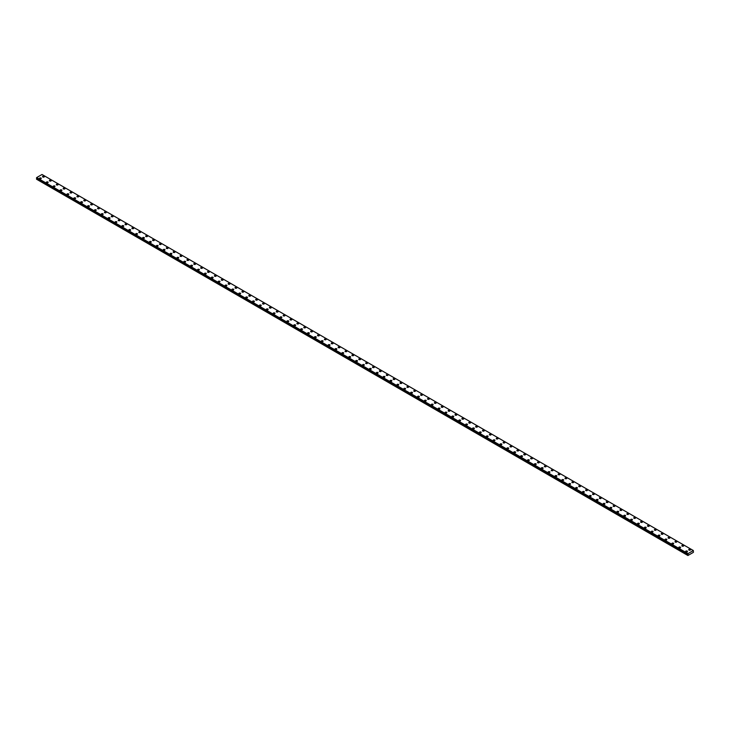 <?xml version="1.0" encoding="UTF-8"?>
<svg xmlns="http://www.w3.org/2000/svg" width="730" height="730" viewBox="0 0 730 730"><rect width="100%" height="100%" fill="white"/><g stroke="black" fill="none" stroke-linecap="round" stroke-linejoin="round"><path stroke-width="1.09" d="M42.55 176.633A0.912 0.529 180 0 1 44.375 176.633A0.912 0.529 180 0 1 42.55 176.633A0.912 0.529 180 0 1 44.375 176.633M49.421 180.602A0.912 0.529 180 0 1 51.246 180.602A0.912 0.529 180 0 1 49.421 180.602A0.912 0.529 180 0 1 51.246 180.602M56.301 184.571A0.912 0.529 180 0 1 58.117 184.571A0.912 0.529 180 0 1 56.301 184.571A0.912 0.529 180 0 1 58.117 184.571M63.172 188.541A0.912 0.529 180 0 1 64.997 188.541A0.912 0.529 180 0 1 63.172 188.541A0.912 0.529 180 0 1 64.997 188.541M70.044 192.501A0.912 0.529 180 0 1 71.868 192.51A0.912 0.529 180 0 1 70.044 192.501A0.912 0.529 180 0 1 71.868 192.501M76.924 196.47A0.912 0.529 180 0 1 78.74 196.48A0.912 0.529 180 0 1 76.924 196.47A0.912 0.529 180 0 1 78.74 196.47M83.795 200.44A0.912 0.529 180 0 1 85.62 200.449A0.912 0.529 180 0 1 83.795 200.44A0.912 0.529 180 0 1 85.62 200.44M90.666 204.409A0.912 0.529 180 0 1 92.491 204.409A0.912 0.529 180 0 1 90.666 204.409A0.912 0.529 180 0 1 92.491 204.409M97.546 208.379A0.912 0.529 180 0 1 99.362 208.379A0.912 0.529 180 0 1 97.546 208.379A0.912 0.529 180 0 1 99.362 208.379M104.417 212.348A0.912 0.529 180 0 1 106.242 212.348A0.912 0.529 180 0 1 104.417 212.348A0.912 0.529 180 0 1 106.242 212.348M111.288 216.317A0.912 0.529 180 0 1 113.113 216.317A0.912 0.529 180 0 1 111.288 216.317A0.912 0.529 180 0 1 113.113 216.317M118.169 220.287A0.912 0.529 180 0 1 119.985 220.287A0.912 0.529 180 0 1 118.169 220.287A0.912 0.529 180 0 1 119.985 220.287M125.04 224.256A0.912 0.529 180 0 1 126.865 224.256A0.912 0.529 180 0 1 125.04 224.256A0.912 0.529 180 0 1 126.865 224.256M131.911 228.225A0.912 0.529 180 0 1 133.736 228.225A0.912 0.529 180 0 1 131.911 228.225A0.912 0.529 180 0 1 133.736 228.225M138.791 232.195A0.912 0.529 180 0 1 140.607 232.195A0.912 0.529 180 0 1 138.791 232.195A0.912 0.529 180 0 1 140.607 232.195M145.662 236.164A0.912 0.529 180 0 1 147.487 236.164A0.912 0.529 180 0 1 145.662 236.164A0.912 0.529 180 0 1 147.487 236.164M152.534 240.134A0.912 0.529 180 0 1 154.358 240.134A0.912 0.529 180 0 1 152.534 240.134A0.912 0.529 180 0 1 154.358 240.134M159.414 244.103A0.912 0.529 180 0 1 161.23 244.103A0.912 0.529 180 0 1 159.414 244.103A0.912 0.529 180 0 1 161.23 244.103M166.285 248.072A0.912 0.529 180 0 1 168.11 248.072A0.912 0.529 180 0 1 166.285 248.072A0.912 0.529 180 0 1 168.11 248.072M173.156 252.032A0.912 0.529 180 0 1 174.981 252.042A0.912 0.529 180 0 1 173.156 252.032A0.912 0.529 180 0 1 174.981 252.032M180.036 256.002A0.912 0.529 180 0 1 181.852 256.011A0.912 0.529 180 0 1 180.036 256.002A0.912 0.529 180 0 1 181.852 256.002M186.907 259.971A0.912 0.529 180 0 1 188.732 259.98A0.912 0.529 180 0 1 186.907 259.971A0.912 0.529 180 0 1 188.732 259.971M193.779 263.941A0.912 0.529 180 0 1 195.603 263.95A0.912 0.529 180 0 1 193.779 263.941A0.912 0.529 180 0 1 195.603 263.941M200.659 267.91A0.912 0.529 180 0 1 202.475 267.91A0.912 0.529 180 0 1 200.659 267.91A0.912 0.529 180 0 1 202.475 267.91M207.53 271.879A0.912 0.529 180 0 1 209.355 271.879A0.912 0.529 180 0 1 207.53 271.879A0.912 0.529 180 0 1 209.355 271.879M214.401 275.849A0.912 0.529 180 0 1 216.226 275.849A0.912 0.529 180 0 1 214.401 275.849A0.912 0.529 180 0 1 216.226 275.849M221.281 279.818A0.912 0.529 180 0 1 223.097 279.818A0.912 0.529 180 0 1 221.281 279.818A0.912 0.529 180 0 1 223.097 279.818M228.152 283.787A0.912 0.529 180 0 1 229.977 283.787A0.912 0.529 180 0 1 228.152 283.787A0.912 0.529 180 0 1 229.977 283.787M235.023 287.757A0.912 0.529 180 0 1 236.849 287.757A0.912 0.529 180 0 1 235.023 287.757A0.912 0.529 180 0 1 236.849 287.757M241.904 291.726A0.912 0.529 180 0 1 243.72 291.726A0.912 0.529 180 0 1 241.904 291.726A0.912 0.529 180 0 1 243.72 291.726M248.775 295.696A0.912 0.529 180 0 1 250.6 295.696A0.912 0.529 180 0 1 248.775 295.696A0.912 0.529 180 0 1 250.6 295.696M255.646 299.665A0.912 0.529 180 0 1 257.471 299.665A0.912 0.529 180 0 1 255.646 299.665A0.912 0.529 180 0 1 257.471 299.665M262.526 303.634A0.912 0.529 180 0 1 264.342 303.634A0.912 0.529 180 0 1 262.526 303.634A0.912 0.529 180 0 1 264.342 303.634M269.397 307.604A0.912 0.529 180 0 1 271.222 307.604A0.912 0.529 180 0 1 269.397 307.604A0.912 0.529 180 0 1 271.222 307.604M276.268 311.564A0.912 0.529 180 0 1 278.094 311.573A0.912 0.529 180 0 1 276.268 311.564A0.912 0.529 180 0 1 278.094 311.564M283.149 315.533A0.912 0.529 180 0 1 284.965 315.543A0.912 0.529 180 0 1 283.149 315.533A0.912 0.529 180 0 1 284.965 315.533M290.02 319.503A0.912 0.529 180 0 1 291.845 319.512A0.912 0.529 180 0 1 290.02 319.503A0.912 0.529 180 0 1 291.845 319.503M296.891 323.472A0.912 0.529 180 0 1 298.716 323.481A0.912 0.529 180 0 1 296.891 323.472A0.912 0.529 180 0 1 298.716 323.472M303.771 327.441A0.912 0.529 180 0 1 305.587 327.441A0.912 0.529 180 0 1 303.771 327.441A0.912 0.529 180 0 1 305.587 327.441M310.642 331.411A0.912 0.529 180 0 1 312.467 331.411A0.912 0.529 180 0 1 310.642 331.411A0.912 0.529 180 0 1 312.467 331.411M317.513 335.38A0.912 0.529 180 0 1 319.338 335.38A0.912 0.529 180 0 1 317.513 335.38A0.912 0.529 180 0 1 319.338 335.38M324.394 339.35A0.912 0.529 180 0 1 326.21 339.35A0.912 0.529 180 0 1 324.394 339.35A0.912 0.529 180 0 1 326.21 339.35M331.265 343.319A0.912 0.529 180 0 1 333.09 343.319A0.912 0.529 180 0 1 331.265 343.319A0.912 0.529 180 0 1 333.09 343.319M338.136 347.288A0.912 0.529 180 0 1 339.961 347.288A0.912 0.529 180 0 1 338.136 347.288A0.912 0.529 180 0 1 339.961 347.288M345.016 351.258A0.912 0.529 180 0 1 346.832 351.258A0.912 0.529 180 0 1 345.016 351.258A0.912 0.529 180 0 1 346.832 351.258M351.887 355.227A0.912 0.529 180 0 1 353.712 355.227A0.912 0.529 180 0 1 351.887 355.227A0.912 0.529 180 0 1 353.712 355.227M358.759 359.196A0.912 0.529 180 0 1 360.584 359.196A0.912 0.529 180 0 1 358.759 359.196A0.912 0.529 180 0 1 360.584 359.196M365.639 363.166A0.912 0.529 180 0 1 367.455 363.166A0.912 0.529 180 0 1 365.639 363.166A0.912 0.529 180 0 1 367.455 363.166M372.51 367.135A0.912 0.529 180 0 1 374.335 367.135A0.912 0.529 180 0 1 372.51 367.135A0.912 0.529 180 0 1 374.335 367.135M379.381 371.105A0.912 0.529 180 0 1 381.206 371.105A0.912 0.529 180 0 1 379.381 371.105A0.912 0.529 180 0 1 381.206 371.105M386.261 375.065A0.912 0.529 180 0 1 388.077 375.074A0.912 0.529 180 0 1 386.261 375.065A0.912 0.529 180 0 1 388.077 375.065M393.132 379.034A0.912 0.529 180 0 1 394.957 379.043A0.912 0.529 180 0 1 393.132 379.034A0.912 0.529 180 0 1 394.957 379.034M400.004 383.004A0.912 0.529 180 0 1 401.829 383.013A0.912 0.529 180 0 1 400.004 383.004A0.912 0.529 180 0 1 401.829 383.004M408.435 386.608A0.912 0.529 180 0 1 407.148 387.347A0.912 0.529 180 0 1 408.435 386.608M406.884 386.973A0.912 0.529 180 0 1 408.7 386.973M415.306 390.577A0.912 0.529 180 0 1 414.019 391.316A0.912 0.529 180 0 1 415.306 390.577M413.755 390.942A0.912 0.529 180 0 1 415.58 390.942M422.186 394.547A0.912 0.529 180 0 1 420.9 395.286A0.912 0.529 180 0 1 422.186 394.547M420.626 394.912A0.912 0.529 180 0 1 422.451 394.912M427.506 398.881A0.912 0.529 180 0 1 429.322 398.881A0.912 0.529 180 0 1 427.506 398.881A0.912 0.529 180 0 1 429.322 398.881M434.377 402.851A0.912 0.529 180 0 1 436.202 402.851A0.912 0.529 180 0 1 434.377 402.851A0.912 0.529 180 0 1 436.202 402.851M441.248 406.82A0.912 0.529 180 0 1 443.073 406.82A0.912 0.529 180 0 1 441.248 406.82A0.912 0.529 180 0 1 443.073 406.82M448.129 410.789A0.912 0.529 180 0 1 449.945 410.789A0.912 0.529 180 0 1 448.129 410.789A0.912 0.529 180 0 1 449.945 410.789M455 414.759A0.912 0.529 180 0 1 456.825 414.759A0.912 0.529 180 0 1 455 414.759A0.912 0.529 180 0 1 456.825 414.759M461.871 418.728A0.912 0.529 180 0 1 463.696 418.728A0.912 0.529 180 0 1 461.871 418.728A0.912 0.529 180 0 1 463.696 418.728M468.751 422.697A0.912 0.529 180 0 1 470.567 422.697A0.912 0.529 180 0 1 468.751 422.697A0.912 0.529 180 0 1 470.567 422.697M475.622 426.667A0.912 0.529 180 0 1 477.447 426.667A0.912 0.529 180 0 1 475.622 426.667A0.912 0.529 180 0 1 477.447 426.667M482.493 430.636A0.912 0.529 180 0 1 484.318 430.636A0.912 0.529 180 0 1 482.493 430.636A0.912 0.529 180 0 1 484.318 430.636M489.374 434.605A0.912 0.529 180 0 1 491.19 434.605M490.925 434.231A0.912 0.529 180 0 1 489.638 434.971A0.912 0.529 180 0 1 490.925 434.231M496.245 438.575A0.912 0.529 180 0 1 498.07 438.575M497.796 438.201A0.912 0.529 180 0 1 496.51 438.94A0.912 0.529 180 0 1 497.796 438.201M503.116 442.544A0.912 0.529 180 0 1 504.941 442.544M504.676 442.17A0.912 0.529 180 0 1 503.39 442.909A0.912 0.529 180 0 1 504.676 442.17M509.996 446.505A0.912 0.529 180 0 1 511.812 446.505A0.912 0.529 180 0 1 509.996 446.505A0.912 0.529 180 0 1 511.812 446.505M516.867 450.474A0.912 0.529 180 0 1 518.692 450.474A0.912 0.529 180 0 1 516.867 450.474A0.912 0.529 180 0 1 518.692 450.474M523.739 454.443A0.912 0.529 180 0 1 525.563 454.443A0.912 0.529 180 0 1 523.739 454.443A0.912 0.529 180 0 1 525.563 454.443M530.619 458.413A0.912 0.529 180 0 1 532.435 458.413A0.912 0.529 180 0 1 530.619 458.413A0.912 0.529 180 0 1 532.435 458.413M537.49 462.382A0.912 0.529 180 0 1 539.315 462.382A0.912 0.529 180 0 1 537.49 462.382A0.912 0.529 180 0 1 539.315 462.382M544.361 466.351A0.912 0.529 180 0 1 546.186 466.351A0.912 0.529 180 0 1 544.361 466.351A0.912 0.529 180 0 1 546.186 466.351M551.241 470.321A0.912 0.529 180 0 1 553.057 470.321A0.912 0.529 180 0 1 551.241 470.321A0.912 0.529 180 0 1 553.057 470.321M558.112 474.29A0.912 0.529 180 0 1 559.937 474.29A0.912 0.529 180 0 1 558.112 474.29A0.912 0.529 180 0 1 559.937 474.29M564.983 478.26A0.912 0.529 180 0 1 566.808 478.26A0.912 0.529 180 0 1 564.983 478.26A0.912 0.529 180 0 1 566.808 478.26M571.864 482.229A0.912 0.529 180 0 1 573.68 482.229A0.912 0.529 180 0 1 571.864 482.229A0.912 0.529 180 0 1 573.68 482.229M578.735 486.198A0.912 0.529 180 0 1 580.56 486.198A0.912 0.529 180 0 1 578.735 486.198A0.912 0.529 180 0 1 580.56 486.198M585.606 490.168A0.912 0.529 180 0 1 587.431 490.168A0.912 0.529 180 0 1 585.606 490.168A0.912 0.529 180 0 1 587.431 490.168M592.486 494.128A0.912 0.529 180 0 1 594.302 494.137A0.912 0.529 180 0 1 592.486 494.128A0.912 0.529 180 0 1 594.302 494.128M599.357 498.097A0.912 0.529 180 0 1 601.182 498.106A0.912 0.529 180 0 1 599.357 498.097A0.912 0.529 180 0 1 601.182 498.097M606.229 502.067A0.912 0.529 180 0 1 608.053 502.076A0.912 0.529 180 0 1 606.229 502.067A0.912 0.529 180 0 1 608.053 502.067M613.109 506.036A0.912 0.529 180 0 1 614.925 506.036A0.912 0.529 180 0 1 613.109 506.036A0.912 0.529 180 0 1 614.925 506.036M619.98 510.005A0.912 0.529 180 0 1 621.805 510.005A0.912 0.529 180 0 1 619.98 510.005A0.912 0.529 180 0 1 621.805 510.005M626.851 513.975A0.912 0.529 180 0 1 628.676 513.975A0.912 0.529 180 0 1 626.851 513.975A0.912 0.529 180 0 1 628.676 513.975M633.731 517.944A0.912 0.529 180 0 1 635.547 517.944A0.912 0.529 180 0 1 633.731 517.944A0.912 0.529 180 0 1 635.547 517.944M640.602 521.913A0.912 0.529 180 0 1 642.427 521.913A0.912 0.529 180 0 1 640.602 521.913A0.912 0.529 180 0 1 642.427 521.913M647.473 525.883A0.912 0.529 180 0 1 649.298 525.883A0.912 0.529 180 0 1 647.473 525.883A0.912 0.529 180 0 1 649.298 525.883M654.354 529.852A0.912 0.529 180 0 1 656.17 529.852A0.912 0.529 180 0 1 654.354 529.852A0.912 0.529 180 0 1 656.17 529.852M661.225 533.822A0.912 0.529 180 0 1 663.05 533.822A0.912 0.529 180 0 1 661.225 533.822A0.912 0.529 180 0 1 663.05 533.822M668.096 537.791A0.912 0.529 180 0 1 669.921 537.791A0.912 0.529 180 0 1 668.096 537.791A0.912 0.529 180 0 1 669.921 537.791M674.976 541.76A0.912 0.529 180 0 1 676.792 541.76A0.912 0.529 180 0 1 674.976 541.76A0.912 0.529 180 0 1 676.792 541.76M681.847 545.73A0.912 0.529 180 0 1 683.672 545.73A0.912 0.529 180 0 1 681.847 545.73A0.912 0.529 180 0 1 683.672 545.73M688.718 549.699A0.912 0.529 180 0 1 690.543 549.699A0.912 0.529 180 0 1 688.718 549.699A0.912 0.529 180 0 1 690.543 549.699M39.456 178.421A0.912 0.529 180 0 1 41.282 178.421M41.008 178.047A0.912 0.529 180 0 1 39.721 178.786A0.912 0.529 180 0 1 41.008 178.047M46.328 182.391A0.912 0.529 180 0 1 48.153 182.391M47.888 182.016A0.912 0.529 180 0 1 46.592 182.755A0.912 0.529 180 0 1 47.888 182.016M53.208 186.36A0.912 0.529 180 0 1 55.024 186.36M54.759 185.986A0.912 0.529 180 0 1 53.472 186.725A0.912 0.529 180 0 1 54.759 185.986M60.079 190.32A0.912 0.529 180 0 1 61.904 190.32A0.912 0.529 180 0 1 60.079 190.32A0.912 0.529 180 0 1 61.904 190.32M66.95 194.289A0.912 0.529 180 0 1 68.775 194.289A0.912 0.529 180 0 1 66.95 194.289A0.912 0.529 180 0 1 68.775 194.289M73.83 198.259A0.912 0.529 180 0 1 75.646 198.259A0.912 0.529 180 0 1 73.83 198.259A0.912 0.529 180 0 1 75.646 198.259M80.701 202.228A0.912 0.529 180 0 1 82.526 202.228A0.912 0.529 180 0 1 80.701 202.228A0.912 0.529 180 0 1 82.526 202.228M87.573 206.198A0.912 0.529 180 0 1 89.398 206.198A0.912 0.529 180 0 1 87.573 206.198A0.912 0.529 180 0 1 89.398 206.198M94.453 210.167A0.912 0.529 180 0 1 96.269 210.167A0.912 0.529 180 0 1 94.453 210.167A0.912 0.529 180 0 1 96.269 210.167M101.324 214.136A0.912 0.529 180 0 1 103.149 214.136A0.912 0.529 180 0 1 101.324 214.136A0.912 0.529 180 0 1 103.149 214.136M108.195 218.106A0.912 0.529 180 0 1 110.02 218.106A0.912 0.529 180 0 1 108.195 218.106A0.912 0.529 180 0 1 110.02 218.106M115.075 222.075A0.912 0.529 180 0 1 116.891 222.075A0.912 0.529 180 0 1 115.075 222.075A0.912 0.529 180 0 1 116.891 222.075M121.946 226.044A0.912 0.529 180 0 1 123.771 226.044A0.912 0.529 180 0 1 121.946 226.044A0.912 0.529 180 0 1 123.771 226.044M128.818 230.014A0.912 0.529 180 0 1 130.643 230.014A0.912 0.529 180 0 1 128.818 230.014A0.912 0.529 180 0 1 130.643 230.014M135.698 233.983A0.912 0.529 180 0 1 137.514 233.983A0.912 0.529 180 0 1 135.698 233.983A0.912 0.529 180 0 1 137.514 233.983M142.569 237.943A0.912 0.529 180 0 1 144.394 237.953A0.912 0.529 180 0 1 142.569 237.943A0.912 0.529 180 0 1 144.394 237.943M149.44 241.913A0.912 0.529 180 0 1 151.265 241.922A0.912 0.529 180 0 1 149.44 241.913A0.912 0.529 180 0 1 151.265 241.913M156.32 245.882A0.912 0.529 180 0 1 158.136 245.891A0.912 0.529 180 0 1 156.32 245.882A0.912 0.529 180 0 1 158.136 245.882M163.191 249.852A0.912 0.529 180 0 1 165.017 249.852A0.912 0.529 180 0 1 163.191 249.852A0.912 0.529 180 0 1 165.017 249.852M170.063 253.821A0.912 0.529 180 0 1 171.888 253.821A0.912 0.529 180 0 1 170.063 253.821A0.912 0.529 180 0 1 171.888 253.821M176.943 257.79A0.912 0.529 180 0 1 178.759 257.79A0.912 0.529 180 0 1 176.943 257.79A0.912 0.529 180 0 1 178.759 257.79M183.814 261.76A0.912 0.529 180 0 1 185.639 261.76A0.912 0.529 180 0 1 183.814 261.76A0.912 0.529 180 0 1 185.639 261.76M190.685 265.729A0.912 0.529 180 0 1 192.51 265.729A0.912 0.529 180 0 1 190.685 265.729A0.912 0.529 180 0 1 192.51 265.729M197.565 269.698A0.912 0.529 180 0 1 199.381 269.698A0.912 0.529 180 0 1 197.565 269.698A0.912 0.529 180 0 1 199.381 269.698M204.436 273.668A0.912 0.529 180 0 1 206.261 273.668A0.912 0.529 180 0 1 204.436 273.668A0.912 0.529 180 0 1 206.261 273.668M211.308 277.637A0.912 0.529 180 0 1 213.133 277.637A0.912 0.529 180 0 1 211.308 277.637A0.912 0.529 180 0 1 213.133 277.637M218.188 281.607A0.912 0.529 180 0 1 220.004 281.607A0.912 0.529 180 0 1 218.188 281.607A0.912 0.529 180 0 1 220.004 281.607M225.059 285.576A0.912 0.529 180 0 1 226.884 285.576A0.912 0.529 180 0 1 225.059 285.576A0.912 0.529 180 0 1 226.884 285.576M231.93 289.545A0.912 0.529 180 0 1 233.755 289.545A0.912 0.529 180 0 1 231.93 289.545A0.912 0.529 180 0 1 233.755 289.545M238.81 293.515A0.912 0.529 180 0 1 240.626 293.515A0.912 0.529 180 0 1 238.81 293.515A0.912 0.529 180 0 1 240.626 293.515M245.681 297.475A0.912 0.529 180 0 1 247.506 297.484A0.912 0.529 180 0 1 245.681 297.475A0.912 0.529 180 0 1 247.506 297.475M252.553 301.444A0.912 0.529 180 0 1 254.378 301.454A0.912 0.529 180 0 1 252.553 301.444A0.912 0.529 180 0 1 254.378 301.444M259.433 305.414A0.912 0.529 180 0 1 261.249 305.423A0.912 0.529 180 0 1 259.433 305.414A0.912 0.529 180 0 1 261.249 305.414M266.304 309.383A0.912 0.529 180 0 1 268.129 309.392A0.912 0.529 180 0 1 266.304 309.383A0.912 0.529 180 0 1 268.129 309.383M273.175 313.352A0.912 0.529 180 0 1 275 313.352A0.912 0.529 180 0 1 273.175 313.352A0.912 0.529 180 0 1 275 313.352M280.055 317.322A0.912 0.529 180 0 1 281.871 317.322A0.912 0.529 180 0 1 280.055 317.322A0.912 0.529 180 0 1 281.871 317.322M286.926 321.291A0.912 0.529 180 0 1 288.751 321.291A0.912 0.529 180 0 1 286.926 321.291A0.912 0.529 180 0 1 288.751 321.291M293.798 325.261A0.912 0.529 180 0 1 295.623 325.261A0.912 0.529 180 0 1 293.798 325.261A0.912 0.529 180 0 1 295.623 325.261M300.678 329.23A0.912 0.529 180 0 1 302.494 329.23A0.912 0.529 180 0 1 300.678 329.23A0.912 0.529 180 0 1 302.494 329.23M307.549 333.199A0.912 0.529 180 0 1 309.374 333.199A0.912 0.529 180 0 1 307.549 333.199A0.912 0.529 180 0 1 309.374 333.199M314.42 337.169A0.912 0.529 180 0 1 316.245 337.169A0.912 0.529 180 0 1 314.42 337.169A0.912 0.529 180 0 1 316.245 337.169M321.3 341.138A0.912 0.529 180 0 1 323.116 341.138A0.912 0.529 180 0 1 321.3 341.138A0.912 0.529 180 0 1 323.116 341.138M328.171 345.107A0.912 0.529 180 0 1 329.996 345.107A0.912 0.529 180 0 1 328.171 345.107A0.912 0.529 180 0 1 329.996 345.107M335.043 349.077A0.912 0.529 180 0 1 336.868 349.077A0.912 0.529 180 0 1 335.043 349.077A0.912 0.529 180 0 1 336.868 349.077M341.923 353.046A0.912 0.529 180 0 1 343.739 353.046A0.912 0.529 180 0 1 341.923 353.046A0.912 0.529 180 0 1 343.739 353.046M348.794 357.007A0.912 0.529 180 0 1 350.619 357.016A0.912 0.529 180 0 1 348.794 357.007A0.912 0.529 180 0 1 350.619 357.007M355.665 360.976A0.912 0.529 180 0 1 357.49 360.985A0.912 0.529 180 0 1 355.665 360.976A0.912 0.529 180 0 1 357.49 360.976M362.545 364.945A0.912 0.529 180 0 1 364.361 364.954A0.912 0.529 180 0 1 362.545 364.945A0.912 0.529 180 0 1 364.361 364.945M369.416 368.915A0.912 0.529 180 0 1 371.241 368.924A0.912 0.529 180 0 1 369.416 368.915A0.912 0.529 180 0 1 371.241 368.915M376.288 372.884A0.912 0.529 180 0 1 378.113 372.884A0.912 0.529 180 0 1 376.288 372.884A0.912 0.529 180 0 1 378.113 372.884M383.168 376.853A0.912 0.529 180 0 1 384.984 376.853A0.912 0.529 180 0 1 383.168 376.853A0.912 0.529 180 0 1 384.984 376.853M390.039 380.823A0.912 0.529 180 0 1 391.864 380.823A0.912 0.529 180 0 1 390.039 380.823A0.912 0.529 180 0 1 391.864 380.823M396.91 384.792A0.912 0.529 180 0 1 398.735 384.792A0.912 0.529 180 0 1 396.91 384.792A0.912 0.529 180 0 1 398.735 384.792M403.79 388.762A0.912 0.529 180 0 1 405.606 388.762A0.912 0.529 180 0 1 403.79 388.762A0.912 0.529 180 0 1 405.606 388.762M410.661 392.731A0.912 0.529 180 0 1 412.487 392.731A0.912 0.529 180 0 1 410.661 392.731A0.912 0.529 180 0 1 412.487 392.731M417.533 396.7A0.912 0.529 180 0 1 419.358 396.7A0.912 0.529 180 0 1 417.533 396.7A0.912 0.529 180 0 1 419.358 396.7M424.413 400.67A0.912 0.529 180 0 1 426.229 400.67A0.912 0.529 180 0 1 424.413 400.67A0.912 0.529 180 0 1 426.229 400.67M431.284 404.639A0.912 0.529 180 0 1 433.109 404.639A0.912 0.529 180 0 1 431.284 404.639A0.912 0.529 180 0 1 433.109 404.639M438.155 408.608A0.912 0.529 180 0 1 439.98 408.608A0.912 0.529 180 0 1 438.155 408.608A0.912 0.529 180 0 1 439.98 408.608M445.035 412.578A0.912 0.529 180 0 1 446.851 412.578A0.912 0.529 180 0 1 445.035 412.578A0.912 0.529 180 0 1 446.851 412.578M451.906 416.547A0.912 0.529 180 0 1 453.731 416.547A0.912 0.529 180 0 1 451.906 416.547A0.912 0.529 180 0 1 453.731 416.547M458.778 420.507A0.912 0.529 180 0 1 460.603 420.516A0.912 0.529 180 0 1 458.778 420.507A0.912 0.529 180 0 1 460.603 420.507M465.658 424.477A0.912 0.529 180 0 1 467.474 424.486A0.912 0.529 180 0 1 465.658 424.477A0.912 0.529 180 0 1 467.474 424.477M472.529 428.446A0.912 0.529 180 0 1 474.354 428.455A0.912 0.529 180 0 1 472.529 428.446A0.912 0.529 180 0 1 474.354 428.446M480.961 432.05A0.912 0.529 180 0 1 479.674 432.79A0.912 0.529 180 0 1 480.961 432.05M479.4 432.416A0.912 0.529 180 0 1 481.225 432.416M487.832 436.02A0.912 0.529 180 0 1 486.545 436.759A0.912 0.529 180 0 1 487.832 436.02M486.28 436.385A0.912 0.529 180 0 1 488.096 436.385M494.703 439.989A0.912 0.529 180 0 1 493.416 440.728A0.912 0.529 180 0 1 494.703 439.989M493.152 440.354A0.912 0.529 180 0 1 494.977 440.354M500.023 444.324A0.912 0.529 180 0 1 501.848 444.324A0.912 0.529 180 0 1 500.023 444.324A0.912 0.529 180 0 1 501.848 444.324M506.903 448.293A0.912 0.529 180 0 1 508.719 448.293A0.912 0.529 180 0 1 506.903 448.293A0.912 0.529 180 0 1 508.719 448.293M513.774 452.262A0.912 0.529 180 0 1 515.599 452.262A0.912 0.529 180 0 1 513.774 452.262A0.912 0.529 180 0 1 515.599 452.262M520.645 456.232A0.912 0.529 180 0 1 522.47 456.232A0.912 0.529 180 0 1 520.645 456.232A0.912 0.529 180 0 1 522.47 456.232M527.525 460.201A0.912 0.529 180 0 1 529.341 460.201A0.912 0.529 180 0 1 527.525 460.201A0.912 0.529 180 0 1 529.341 460.201M534.396 464.171A0.912 0.529 180 0 1 536.221 464.171A0.912 0.529 180 0 1 534.396 464.171A0.912 0.529 180 0 1 536.221 464.171M541.268 468.14A0.912 0.529 180 0 1 543.093 468.14A0.912 0.529 180 0 1 541.268 468.14A0.912 0.529 180 0 1 543.093 468.14M548.148 472.109A0.912 0.529 180 0 1 549.964 472.109A0.912 0.529 180 0 1 548.148 472.109A0.912 0.529 180 0 1 549.964 472.109M555.019 476.079A0.912 0.529 180 0 1 556.844 476.079A0.912 0.529 180 0 1 555.019 476.079A0.912 0.529 180 0 1 556.844 476.079M561.89 480.048A0.912 0.529 180 0 1 563.715 480.048M563.451 479.674A0.912 0.529 180 0 1 562.164 480.413A0.912 0.529 180 0 1 563.451 479.674M568.77 484.017A0.912 0.529 180 0 1 570.586 484.017M570.322 483.643A0.912 0.529 180 0 1 569.035 484.382A0.912 0.529 180 0 1 570.322 483.643M575.642 487.987A0.912 0.529 180 0 1 577.466 487.987M577.202 487.613A0.912 0.529 180 0 1 575.906 488.352A0.912 0.529 180 0 1 577.202 487.613M582.513 491.947A0.912 0.529 180 0 1 584.338 491.947A0.912 0.529 180 0 1 582.513 491.947A0.912 0.529 180 0 1 584.338 491.947M589.393 495.916A0.912 0.529 180 0 1 591.209 495.916A0.912 0.529 180 0 1 589.393 495.916A0.912 0.529 180 0 1 591.209 495.916M596.264 499.886A0.912 0.529 180 0 1 598.089 499.886A0.912 0.529 180 0 1 596.264 499.886A0.912 0.529 180 0 1 598.089 499.886M603.135 503.855A0.912 0.529 180 0 1 604.96 503.855A0.912 0.529 180 0 1 603.135 503.855A0.912 0.529 180 0 1 604.96 503.855M610.015 507.824A0.912 0.529 180 0 1 611.831 507.824A0.912 0.529 180 0 1 610.015 507.824A0.912 0.529 180 0 1 611.831 507.824M616.886 511.794A0.912 0.529 180 0 1 618.712 511.794A0.912 0.529 180 0 1 616.886 511.794A0.912 0.529 180 0 1 618.712 511.794M623.758 515.763A0.912 0.529 180 0 1 625.583 515.763A0.912 0.529 180 0 1 623.758 515.763A0.912 0.529 180 0 1 625.583 515.763M630.638 519.733A0.912 0.529 180 0 1 632.454 519.733A0.912 0.529 180 0 1 630.638 519.733A0.912 0.529 180 0 1 632.454 519.733M637.509 523.702A0.912 0.529 180 0 1 639.334 523.702A0.912 0.529 180 0 1 637.509 523.702A0.912 0.529 180 0 1 639.334 523.702M644.38 527.671A0.912 0.529 180 0 1 646.205 527.671A0.912 0.529 180 0 1 644.38 527.671A0.912 0.529 180 0 1 646.205 527.671M651.26 531.641A0.912 0.529 180 0 1 653.076 531.641A0.912 0.529 180 0 1 651.26 531.641A0.912 0.529 180 0 1 653.076 531.641M658.131 535.61A0.912 0.529 180 0 1 659.957 535.61A0.912 0.529 180 0 1 658.131 535.61A0.912 0.529 180 0 1 659.957 535.61M665.003 539.57A0.912 0.529 180 0 1 666.828 539.58A0.912 0.529 180 0 1 665.003 539.57A0.912 0.529 180 0 1 666.828 539.57M671.883 543.54A0.912 0.529 180 0 1 673.699 543.549A0.912 0.529 180 0 1 671.883 543.54A0.912 0.529 180 0 1 673.699 543.54M678.754 547.509A0.912 0.529 180 0 1 680.579 547.518A0.912 0.529 180 0 1 678.754 547.509A0.912 0.529 180 0 1 680.579 547.509M685.625 551.479A0.912 0.529 180 0 1 687.45 551.479A0.912 0.529 180 0 1 685.625 551.479A0.912 0.529 180 0 1 687.45 551.479M688.116 554.709L687.989 553.623L693.336 550.529L693.418 552.336L687.915 555.512L688.116 554.709L36.783 178.668L36.518 179.124L687.824 555.457M36.609 178.193L687.961 554.28L36.637 178.239M687.842 554.18L36.518 178.138L687.833 554.17L36.5 178.102L36.664 177.582L42.011 174.488L693.336 550.529M687.989 553.623L36.664 177.582M687.952 554.262L36.619 178.22M687.97 553.659L36.637 177.618M687.952 553.696L36.628 177.655M687.861 553.887L36.527 177.846M687.824 553.961L36.5 177.919M688.153 554.453L36.828 178.412M688.153 554.572L36.828 178.531M687.852 555.165L36.518 179.124M687.824 555.238L36.5 179.197"/></g></svg>
